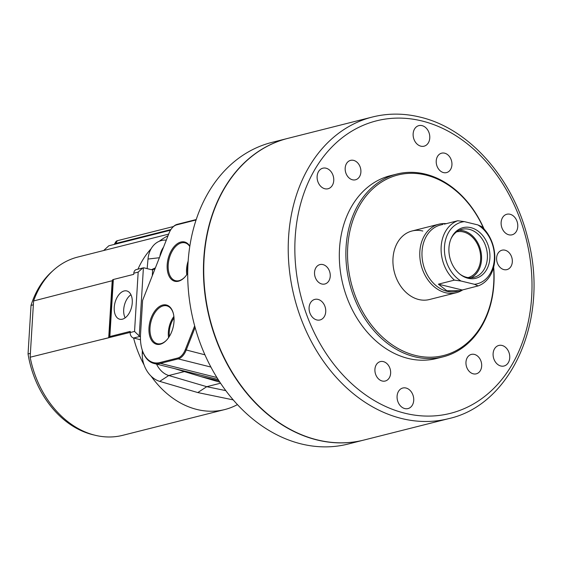 <?xml version="1.0" encoding="UTF-8"?>
<svg xmlns="http://www.w3.org/2000/svg" width="561" height="561" viewBox="0 0 561 561"><rect width="100%" height="100%" fill="white"/><g stroke="black" fill="none" stroke-linecap="round" stroke-linejoin="round"><path stroke-width="0.84" d="M124.114 290.97A14.579 8.59 -75.9 0 0 114.451 305.338A14.579 8.59 -75.9 0 0 119.9 319.265A14.579 8.59 -75.9 0 0 122.389 319.195A14.579 8.59 -75.9 0 0 131.996 305.149A14.579 8.59 -75.9 0 0 126.975 290.991A14.579 8.59 -75.9 0 0 124.114 290.97M130.944 294.735A14.207 8.373 -75.9 0 0 125.166 317.835M130.187 332.393L30.147 357.224L33.59 300.962L112.207 280.717A2.356 0.575 -176.5 0 0 112.544 280.591M168.665 234.105L77.72 257.078A91.92 70.826 75.8 0 0 33.59 300.962M103.652 250.529L108.834 245.781L170.481 230.213M30.147 357.224A91.92 70.826 75.8 0 0 122.74 435.322L224.709 409.572A91.92 70.826 75.8 0 0 237.429 404.607M102.958 339.216L108.715 337.764A2.356 0.575 -176.5 0 0 109.22 337.442A2.356 0.575 -176.5 0 0 109.213 337.378L109.107 337.119A3.534 0.863 3.5 0 1 109.093 337.021A3.534 0.863 3.5 0 1 109.851 336.544L130.243 331.397L130.173 332.54A4.712 3.632 75.8 0 0 133.595 338.024A91.92 70.826 75.8 0 0 144.044 364.846A25 19.263 75.8 0 0 151.056 376.108A91.92 70.826 75.8 0 0 224.709 409.572M168.027 235.732A91.92 70.826 75.8 0 0 159.303 241.251A25 19.263 75.8 0 0 151.147 248.712A91.92 70.826 75.8 0 0 137.964 269.161M154.983 268.901L152.669 269.701A7.069 5.449 -104.2 0 1 151.035 269.596L144.331 267.92A4.712 3.632 75.8 0 0 143.399 267.835L136.344 269.568A4.712 3.632 75.8 0 0 133.806 273.214L133.735 274.35L113.343 279.504L109.851 336.544M130.173 332.54L134.549 331.432L139.233 335.99A4.712 3.632 75.8 0 0 140.145 336.369L133.595 338.024L140.292 339.7A7.069 5.449 -104.2 0 1 140.481 339.756M142.34 350.464L142.249 353.297A25 19.263 75.8 0 0 144.044 364.846M151.056 376.108A25 19.263 75.8 0 0 159.724 381.368L197.788 392.567L233.201 399.888M151.147 248.712A25 19.263 75.8 0 0 148.013 259.035L147.15 268.621M166.301 240.129A25 19.263 75.8 0 0 159.303 241.251M159.724 381.368L168.791 375.519A21.213 16.346 75.8 0 1 156.554 364.103A21.213 16.346 75.8 0 0 168.791 375.519L206.757 386.69L225.781 390.617L206.757 386.69L197.788 392.567M155.39 267.877L151.505 269.687M163.51 247.219A21.213 16.346 75.8 0 0 159.85 256.538A21.213 16.346 75.8 0 1 163.51 247.219M142.866 267.92L138.174 272.106L134.549 331.432M112.6 280.079A3.534 0.863 3.5 0 1 112.586 279.981A3.534 0.863 3.5 0 1 113.343 279.504M363.97 440.034A155.558 119.858 -104.2 0 1 363.823 440.069L348.093 444.046A155.558 119.858 -104.2 0 1 300.787 443.814A155.558 119.858 -104.2 0 1 188.601 292.625A155.558 119.858 -104.2 0 1 271.91 142.396L287.639 138.427A155.558 119.858 -104.2 0 1 287.786 138.385M363.823 440.069A155.558 119.858 -104.2 0 1 316.523 439.838A155.558 119.858 -104.2 0 1 204.33 288.649A155.558 119.858 -104.2 0 1 287.639 138.427M456.549 231.903A23.569 18.162 -104.2 0 1 480.616 259.308A23.569 18.162 -104.2 0 1 468.091 277.604M459.059 230.368A24.747 19.067 -104.2 0 1 481.541 259.533A24.747 19.067 -104.2 0 1 471.03 277.758M450.974 238.846A24.747 19.067 -104.2 0 1 461.899 229.337A24.747 19.067 -104.2 0 1 487.369 258.06A24.747 19.067 -104.2 0 1 474.017 277.323A24.747 19.067 -104.2 0 1 459.887 274.14M448.94 247.969A26.108 20.119 -104.2 0 1 451.226 238.264A26.108 20.119 -104.2 0 1 475.006 229.211A26.108 20.119 -104.2 0 1 489.893 257.955A26.108 20.119 -104.2 0 1 460.385 274.532A26.108 20.119 -104.2 0 1 448.94 247.969M454.396 280.128L460.995 281.012L474.452 284.294A31.816 24.516 -104.2 0 0 494.367 259.042A31.816 24.516 -104.2 0 0 477.832 224.905L481.52 226.532A34.179 26.332 -104.2 0 1 494.76 259.862A34.179 26.332 -104.2 0 1 478.14 285.914L459.683 290.668L446.872 290.773L438.372 284.175L454.396 280.128A34.179 26.332 -104.2 0 1 441.156 246.798A34.179 26.332 -104.2 0 1 457.776 220.739L444.277 224.155M459.683 290.668L457.194 291.299A34.179 26.332 -104.2 0 1 422.026 251.63A34.179 26.332 -104.2 0 1 440.455 225.024L442.945 224.4M462.916 289.757A35.357 27.237 -104.2 0 1 456.219 292.758A35.357 27.237 -104.2 0 1 419.838 251.721A35.357 27.237 -104.2 0 1 438.905 224.204A35.357 27.237 -104.2 0 1 446.226 223.657M474.452 284.294L478.14 285.914M460.995 281.012A31.816 24.516 -104.2 0 1 444.466 246.875A31.816 24.516 -104.2 0 1 464.375 221.63L457.776 220.739M477.832 224.905L464.375 221.63M438.372 284.175L462.117 289.96M117.34 240.704L115.671 243.495A7.069 3.576 30.9 0 0 114.241 244.421L115.868 241.693A7.069 3.576 30.9 0 1 117.34 240.704L173.461 226.532M115.671 243.495L170.902 229.547M187.711 273.207A20.238 11.921 104.1 0 1 184.758 277.176A20.238 11.921 104.1 0 1 178.496 281.215A20.238 11.921 104.1 0 1 167.185 264.785A20.238 11.921 104.1 0 1 180.887 242.029A20.238 11.921 104.1 0 1 189.821 246.223M189.779 246.517A19.509 11.493 -75.9 0 0 185.256 242.906A19.509 11.493 -75.9 0 0 181.42 242.878A19.509 11.493 -75.9 0 0 168.489 262.113A19.509 11.493 -75.9 0 0 175.782 280.752A19.509 11.493 -75.9 0 0 179.106 280.654A19.509 11.493 -75.9 0 0 184.955 276.959M160.299 344.223A20.238 11.921 104.1 0 1 148.988 327.785A20.238 11.921 104.1 0 1 162.697 305.037A20.238 11.921 104.1 0 1 173.293 313.297A20.238 11.921 104.1 0 1 166.561 340.176A20.238 11.921 104.1 0 1 160.299 344.223M173.363 313.578A19.509 11.493 -75.9 0 0 167.059 305.913A19.509 11.493 -75.9 0 0 163.223 305.885A19.509 11.493 -75.9 0 0 150.292 325.114A19.509 11.493 -75.9 0 0 157.585 343.753A19.509 11.493 -75.9 0 0 160.916 343.655A19.509 11.493 -75.9 0 0 166.757 339.966M188.166 261.054A18.801 11.073 -75.9 0 0 186.778 274.659M187.914 265.395A17.321 10.203 -75.9 0 0 187.584 273.417M173.882 316.467A18.801 11.073 -75.9 0 0 168.581 337.666M174.015 317.947A17.321 10.203 -75.9 0 0 169.394 336.418M218.923 380.751L200.6 376.515L174.716 368.647M200.6 376.515L219.856 382.181M184.702 371.501L168.791 375.519L206.757 386.69L220.543 383.205M195.095 327.47L186.189 350.12A14.144 8.331 104.1 0 1 178.202 358.879L160.404 363.374A35.357 20.827 104.1 0 1 153.917 363.444A35.357 20.827 104.1 0 1 141.898 348.935L141.751 348.402A34.649 20.413 -75.9 0 0 159.892 362.546L177.69 358.051A13.436 7.917 -75.9 0 0 185.277 349.734L194.66 325.878M153.917 363.444L218.117 379.488M196.055 220.073A34.649 20.413 -75.9 0 0 194.408 220.389L176.61 224.884A13.436 7.917 -75.9 0 0 172.451 227.57L172.83 227.163A14.144 8.331 104.1 0 1 177.206 224.344L195.004 219.849A35.357 20.827 104.1 0 1 196.217 219.589M172.451 227.57A13.436 7.917 -75.9 0 0 169.022 233.208L142.613 300.373L140.531 334.412A34.649 20.413 -75.9 0 0 141.751 348.402M483.715 228.657A93.098 71.731 75.8 0 0 426.227 175.137A93.098 71.731 75.8 0 0 347.729 246.994A93.098 71.731 75.8 0 0 415.203 355.386A93.098 71.731 75.8 0 0 493.54 267.562M493.673 267.05A94.276 72.642 -104.2 0 1 443.071 356.852A94.276 72.642 -104.2 0 1 414.404 356.712A94.276 72.642 -104.2 0 1 346.41 265.087A94.276 72.642 -104.2 0 1 396.9 174.036A94.276 72.642 -104.2 0 1 425.568 174.176A94.276 72.642 -104.2 0 1 484.073 229.042M508.82 234.793A10.603 8.17 75.8 0 0 512.046 234.814A10.603 8.17 75.8 0 0 517.726 224.568A10.603 8.17 75.8 0 0 510.075 214.26A10.603 8.17 75.8 0 0 506.849 214.246A10.603 8.17 75.8 0 0 501.169 224.484A10.603 8.17 75.8 0 0 508.82 234.793M500.791 365.996A10.603 8.17 75.8 0 0 504.016 366.01A10.603 8.17 75.8 0 0 509.697 355.765A10.603 8.17 75.8 0 0 502.053 345.457A10.603 8.17 75.8 0 0 498.827 345.443A10.603 8.17 75.8 0 0 493.147 355.688A10.603 8.17 75.8 0 0 500.791 365.996M404.776 408.569A10.603 8.17 75.8 0 0 408.001 408.583A10.603 8.17 75.8 0 0 413.681 398.338A10.603 8.17 75.8 0 0 406.031 388.03A10.603 8.17 75.8 0 0 402.805 388.016A10.603 8.17 75.8 0 0 397.125 398.261A10.603 8.17 75.8 0 0 404.776 408.569M316.783 319.938A10.603 8.17 75.8 0 0 320.008 319.959A10.603 8.17 75.8 0 0 325.689 309.714A10.603 8.17 75.8 0 0 318.038 299.406A10.603 8.17 75.8 0 0 314.812 299.392A10.603 8.17 75.8 0 0 309.132 309.63A10.603 8.17 75.8 0 0 316.783 319.938M324.805 188.741A10.603 8.17 75.8 0 0 328.031 188.755A10.603 8.17 75.8 0 0 333.711 178.517A10.603 8.17 75.8 0 0 326.06 168.209A10.603 8.17 75.8 0 0 322.841 168.195A10.603 8.17 75.8 0 0 317.161 178.433A10.603 8.17 75.8 0 0 324.805 188.741M420.827 146.169A10.603 8.17 75.8 0 0 424.053 146.19A10.603 8.17 75.8 0 0 429.733 135.944A10.603 8.17 75.8 0 0 422.082 125.636A10.603 8.17 75.8 0 0 418.857 125.622A10.603 8.17 75.8 0 0 413.177 135.86A10.603 8.17 75.8 0 0 420.827 146.169M443.485 172.585A10.014 7.721 75.8 0 0 446.535 172.599A10.014 7.721 75.8 0 0 451.9 162.928A10.014 7.721 75.8 0 0 444.67 153.188A10.014 7.721 75.8 0 0 441.626 153.174A10.014 7.721 75.8 0 0 436.262 162.851A10.014 7.721 75.8 0 0 443.485 172.585M503.876 269.603A10.014 7.721 75.8 0 0 506.92 269.617A10.014 7.721 75.8 0 0 512.284 259.946A10.014 7.721 75.8 0 0 505.061 250.206A10.014 7.721 75.8 0 0 502.018 250.192A10.014 7.721 75.8 0 0 496.653 259.869A10.014 7.721 75.8 0 0 503.876 269.603M473.225 373.815A10.014 7.721 75.8 0 0 476.268 373.829A10.014 7.721 75.8 0 0 481.633 364.159A10.014 7.721 75.8 0 0 474.41 354.419A10.014 7.721 75.8 0 0 471.366 354.405A10.014 7.721 75.8 0 0 466.002 364.082A10.014 7.721 75.8 0 0 473.225 373.815M382.188 381.01A10.014 7.721 75.8 0 0 385.232 381.024A10.014 7.721 75.8 0 0 390.596 371.354A10.014 7.721 75.8 0 0 383.373 361.614A10.014 7.721 75.8 0 0 380.323 361.6A10.014 7.721 75.8 0 0 374.958 371.277A10.014 7.721 75.8 0 0 382.188 381.01M321.797 283.992A10.014 7.721 75.8 0 0 324.84 284.006A10.014 7.721 75.8 0 0 330.205 274.336A10.014 7.721 75.8 0 0 322.982 264.596A10.014 7.721 75.8 0 0 319.938 264.582A10.014 7.721 75.8 0 0 314.574 274.259A10.014 7.721 75.8 0 0 321.797 283.992M352.448 179.779A10.014 7.721 75.8 0 0 355.492 179.793A10.014 7.721 75.8 0 0 360.856 170.123A10.014 7.721 75.8 0 0 353.633 160.383A10.014 7.721 75.8 0 0 350.583 160.369A10.014 7.721 75.8 0 0 345.218 170.046A10.014 7.721 75.8 0 0 352.448 179.779M443.071 356.852L436.514 358.507A94.276 72.642 -104.2 0 1 407.847 358.367A94.276 72.642 -104.2 0 1 339.854 266.741A94.276 72.642 -104.2 0 1 390.344 175.691L396.9 174.036M456.219 292.758L429.368 299.539A35.357 27.237 -104.2 0 1 418.618 299.49A35.357 27.237 -104.2 0 1 393.121 265.129A35.357 27.237 -104.2 0 1 412.055 230.985A35.357 27.237 -104.2 0 1 422.805 231.034M316.811 439.768A155.558 119.858 -104.2 0 1 204.625 288.578A155.558 119.858 -104.2 0 1 287.933 138.35L372.427 117.011A155.558 119.858 -104.2 0 0 289.111 267.239A155.558 119.858 -104.2 0 0 401.304 418.429A155.558 119.858 -104.2 0 0 448.604 418.66L364.117 439.999A155.558 119.858 -104.2 0 1 316.811 439.768M52.587 271.019A90.742 69.915 75.8 0 0 31.023 305.394L28.05 353.963A90.742 69.915 75.8 0 0 93.996 434.985M28.05 353.963L30.378 353.374L33.351 304.805L31.023 305.394M112.207 280.717L108.715 337.764M142.249 353.297L143.336 353.15M148.013 259.035L159.38 257.737M133.806 273.214L138.174 272.106M139.233 335.99L143.399 267.835M152.297 275.739L152.669 269.701M216.876 377.504L160.404 363.374L159.892 362.546M204.919 354.804L185.277 349.734M210.887 367.055L178.202 358.879L177.69 358.051M177.206 224.344L176.61 224.884M195.004 219.849L194.408 220.389M422.363 121.071A150.846 116.225 75.8 0 0 295.177 237.506A150.846 116.225 75.8 0 0 404.495 413.127A150.846 116.225 75.8 0 0 531.674 296.692A150.846 116.225 75.8 0 0 422.363 121.071M112.586 279.981L109.093 337.021M438.905 224.204L412.055 230.985M448.604 418.66C512.284 404.607 549.535 318.206 527.852 238.53C513.476 178.917 469.452 128.764 420.589 117.235C404.193 113.168 388.142 113.091 372.427 117.011"/></g></svg>
